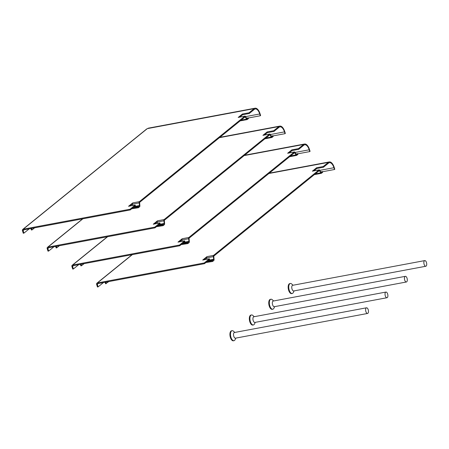 <?xml version="1.0" encoding="UTF-8"?>
<svg xmlns="http://www.w3.org/2000/svg" width="449" height="449" viewBox="0 0 449 449"><rect width="100%" height="100%" fill="white"/><g stroke="black" fill="none" stroke-linecap="round" stroke-linejoin="round"><path stroke-width="0.67" d="M318.874 170.951L319.581 170.822L320.687 172.854L315.282 173.864M269.327 173.151L329.269 161.937A8.441 3.99 79.4 0 1 334.241 167.466L334.802 169.251L334.494 169.503L333.927 167.718A7.672 3.631 79.4 0 0 329.409 162.69A7.672 3.631 79.4 0 0 328.573 163.094L323.443 167.247L316.798 168.487L316.573 167.774L312.381 171.176A1.341 0.634 -100.6 0 1 312.526 171.103L319.172 169.862A1.341 0.634 79.4 0 1 319.795 170.339L321.097 172.573M323.443 167.247L323.218 166.534L328.342 162.381A8.441 3.99 79.4 0 1 329.269 161.937M316.573 167.774L323.218 166.534M98.118 286.872L97.304 284.284A0.578 0.494 -129 0 1 97.635 283.656L204.475 263.67L209.599 259.516L209.374 258.804L204.25 262.957L97.411 282.943A1.341 1.145 -129 0 0 96.642 284.408L97.455 287.001L98.118 286.872L103.427 282.573M313.885 170.85L316.798 168.487M319.581 170.822L319.25 170.648L213.791 256.115L214.05 259.281A1.341 0.634 79.4 0 1 213.803 260.515L212.607 261.486L212.377 260.768L213.685 259.269L208.768 260.19M206.658 257.76L204.166 259.775M319.172 169.862A1.341 0.634 79.4 0 0 319.026 169.93L213.567 255.402A1.341 0.634 -100.6 0 0 213.314 256.637L213.685 259.269M206.866 259.269L206.669 257.883A1.341 0.634 79.4 0 1 206.922 256.648L202.729 260.044L209.374 258.804M320.648 171.911L322.427 171.58L322.651 172.293L321.456 173.263A1.341 0.634 -100.6 0 1 321.31 173.331A1.341 0.634 -100.6 0 1 320.687 172.854M314.446 174.543A1.341 0.634 79.4 0 0 314.665 174.577L321.31 173.331M322.427 171.58L321.231 172.545M204.475 263.67L204.25 262.957M206.753 261.823L212.377 260.768M212.607 261.486L205.895 262.519M322.483 171.748L334.494 169.503M108.821 281.562L105.599 283.762L105.122 282.253M105.79 282.129L106.261 283.633M294.14 153.042L294.853 152.907L295.958 154.939L290.548 155.949M244.598 155.236L304.54 144.022A8.441 3.99 79.4 0 1 309.507 149.551L310.074 151.335L309.759 151.588L309.198 149.803A7.672 3.631 79.4 0 0 304.68 144.78A7.672 3.631 79.4 0 0 303.838 145.179L298.714 149.332L292.069 150.578L291.844 149.859L287.652 153.261A1.341 0.634 -100.6 0 1 287.798 153.193L294.443 151.947A1.341 0.634 79.4 0 1 295.066 152.424L296.368 154.658M298.714 149.332L298.49 148.619L303.614 144.466A8.441 3.99 79.4 0 1 304.54 144.022M291.844 149.859L298.49 148.619M73.389 268.962L72.575 266.369A0.578 0.494 -129 0 1 72.901 265.741L179.746 245.755L184.87 241.601L184.646 240.888L179.521 245.042L72.676 265.028A1.341 1.145 -129 0 0 71.907 266.493L72.727 269.086L73.389 268.962L78.698 264.657M289.156 152.935L292.069 150.578M294.853 152.907L294.522 152.733L189.063 238.206L189.321 241.366A1.341 0.634 79.4 0 1 189.068 242.6L187.873 243.571L187.648 242.858L188.95 241.354L184.039 242.275M181.924 239.845L179.437 241.859M294.443 151.947A1.341 0.634 79.4 0 0 294.297 152.02L188.838 237.487A1.341 0.634 -100.6 0 0 188.586 238.728L188.95 241.354M182.131 241.36L181.94 239.968A1.341 0.634 79.4 0 1 182.193 238.733L178 242.129L184.646 240.888M295.919 153.996L297.698 153.665L297.923 154.377L296.727 155.348A1.341 0.634 -100.6 0 1 296.581 155.416A1.341 0.634 -100.6 0 1 295.958 154.939M289.717 156.628A1.341 0.634 79.4 0 0 289.931 156.662L296.581 155.416M297.698 153.665L296.503 154.636M179.746 245.755L179.521 245.042M182.025 243.908L187.648 242.858M187.873 243.571L181.166 244.61M297.749 153.839L309.759 151.588M84.092 263.647L81.533 265.724L80.871 265.847L80.393 264.343M81.061 264.214L81.533 265.724M269.411 135.127L270.124 134.992L271.224 137.024L265.819 138.039M219.87 137.321L279.811 126.107A8.441 3.99 79.4 0 1 284.778 131.636L285.345 133.426L285.031 133.673L284.47 131.888A7.672 3.631 79.4 0 0 279.952 126.865A7.672 3.631 79.4 0 0 279.11 127.263L273.985 131.417L267.34 132.663L267.116 131.95L262.923 135.345A1.341 0.634 -100.6 0 1 263.069 135.278L269.714 134.032A1.341 0.634 79.4 0 1 270.337 134.515L271.639 136.743M273.985 131.417L273.761 130.704L278.885 126.551A8.441 3.99 79.4 0 1 279.811 126.107M267.116 131.95L273.761 130.704M48.66 251.047L47.847 248.46A0.578 0.494 -129 0 1 48.172 247.831L155.017 227.845L160.141 223.686L159.917 222.973L154.793 227.127L47.948 247.113A1.341 1.145 -129 0 0 47.179 248.583L47.998 251.171L48.66 251.047L53.97 246.742M264.427 135.02L267.34 132.663M270.124 134.992L269.793 134.818L164.334 220.291L164.592 223.45A1.341 0.634 79.4 0 1 164.34 224.685L163.144 225.656L162.92 224.943L164.222 223.445L159.311 224.365M157.195 221.929L154.709 223.95M269.714 134.032A1.341 0.634 79.4 0 0 269.568 134.105L164.109 219.578A1.341 0.634 -100.6 0 0 163.857 220.813L164.222 223.445M157.403 223.445L157.212 222.053A1.341 0.634 79.4 0 1 157.464 220.818L153.272 224.219L159.917 222.973M271.19 136.081L272.97 135.75L273.194 136.468L271.999 137.433A1.341 0.634 -100.6 0 1 271.847 137.506A1.341 0.634 -100.6 0 1 271.224 137.024M264.989 138.713A1.341 0.634 79.4 0 0 265.202 138.747L271.847 137.506M272.97 135.75L271.774 136.721M155.017 227.845L154.793 227.127M157.296 225.993L162.92 224.943M163.144 225.656L156.432 226.694M273.02 135.924L285.031 133.673M59.363 245.738L56.804 247.809L56.142 247.932L55.665 246.428M56.333 246.305L56.804 247.809M244.683 117.211L245.395 117.077L246.495 119.114L241.091 120.124M132.674 205.53L132.483 204.143A1.341 0.634 79.4 0 1 132.73 202.903L128.537 206.304L135.188 205.058L130.058 209.217L23.219 229.203A1.341 1.145 -129 0 0 22.77 229.405L146.671 128.986A1.341 1.145 51 0 1 147.12 128.779L147.648 128.56A8.441 3.99 -100.6 0 1 148.574 128.122L255.083 108.198A8.441 3.99 79.4 0 1 260.05 113.726L260.611 115.511L260.302 115.763L259.741 113.979A7.672 3.631 79.4 0 0 255.223 108.95A7.672 3.631 79.4 0 0 254.381 109.354L249.257 113.507L242.612 114.748L242.387 114.035L238.189 117.436A1.341 0.634 -100.6 0 1 238.34 117.363L244.986 116.123A1.341 0.634 79.4 0 1 245.609 116.6L246.911 118.833M249.257 113.507L249.032 112.789L254.156 108.636A8.441 3.99 79.4 0 1 255.083 108.198M242.387 114.035L249.032 112.789M29.241 228.833L23.932 233.132L23.112 230.545A0.578 0.494 -129 0 1 23.443 229.916L130.283 209.93L135.413 205.777L135.188 205.058M239.699 117.11L242.612 114.748M245.395 117.077L245.064 116.903L139.605 202.376L139.863 205.535A1.341 0.634 79.4 0 1 139.611 206.776L138.415 207.741L138.191 207.028L139.493 205.53L134.577 206.45M132.466 204.02L129.98 206.035M244.986 116.123A1.341 0.634 79.4 0 0 244.84 116.19L139.381 201.663A1.341 0.634 -100.6 0 0 139.128 202.897L139.493 205.53M246.462 118.171L248.235 117.84L248.465 118.553L247.27 119.518A1.341 0.634 -100.6 0 1 247.118 119.591A1.341 0.634 -100.6 0 1 246.495 119.114M240.254 120.798A1.341 0.634 79.4 0 0 240.473 120.837L247.118 119.591M248.235 117.84L247.04 118.805M130.283 209.93L130.058 209.217M132.567 208.083L138.191 207.028M138.415 207.741L131.703 208.779M248.291 118.008L260.302 115.763M22.77 229.405A1.341 1.145 -129 0 0 22.45 230.668L23.264 233.256L23.932 233.132M34.635 227.823L32.075 229.894L31.413 230.017L30.936 228.513M31.598 228.389L32.075 229.894M235.865 338.097L235.096 339.674A5.085 2.402 -100.6 0 1 234.53 340.432A5.085 2.402 -100.6 0 1 233.974 340.696A5.085 2.402 -100.6 0 1 230.808 336.761A5.085 2.402 -100.6 0 1 231.544 330.964A5.085 2.402 -100.6 0 1 232.105 330.7A5.085 2.402 -100.6 0 1 233.519 331.244L234.81 332.44M233.974 340.696L233.39 340.802A5.085 2.402 -100.6 0 1 230.225 336.868A5.085 2.402 -100.6 0 1 230.966 331.076A5.085 2.402 -100.6 0 1 231.521 330.806L232.105 330.7M367.574 313.458L235.478 338.17A2.879 1.364 -100.6 0 1 233.688 335.942A2.879 1.364 -100.6 0 1 234.103 332.664A2.879 1.364 -100.6 0 1 234.417 332.513L366.519 307.801A2.879 1.364 -100.6 0 1 368.309 310.029A2.879 1.364 -100.6 0 1 367.888 313.307A2.879 1.364 -100.6 0 1 367.574 313.458A2.879 1.364 -100.6 0 1 365.783 311.23A2.879 1.364 -100.6 0 1 366.199 307.952A2.879 1.364 -100.6 0 1 366.519 307.801M255.279 322.36L254.51 323.942A5.085 2.402 -100.6 0 1 253.943 324.694A5.085 2.402 -100.6 0 1 253.388 324.958A5.085 2.402 -100.6 0 1 250.222 321.024A5.085 2.402 -100.6 0 1 250.957 315.232A5.085 2.402 -100.6 0 1 251.519 314.968A5.085 2.402 -100.6 0 1 252.933 315.507L254.224 316.702M253.388 324.958L252.804 325.07A5.085 2.402 -100.6 0 1 249.644 321.136A5.085 2.402 -100.6 0 1 250.379 315.338A5.085 2.402 -100.6 0 1 250.935 315.075L251.519 314.968M386.987 297.726L254.892 322.433A2.879 1.364 -100.6 0 1 253.101 320.204A2.879 1.364 -100.6 0 1 253.517 316.927A2.879 1.364 -100.6 0 1 253.831 316.775L385.932 292.063A2.879 1.364 -100.6 0 1 387.723 294.291A2.879 1.364 -100.6 0 1 387.307 297.575A2.879 1.364 -100.6 0 1 386.987 297.726A2.879 1.364 -100.6 0 1 385.197 295.498A2.879 1.364 -100.6 0 1 385.618 292.215A2.879 1.364 -100.6 0 1 385.932 292.063M294.112 290.89L293.337 292.473A5.085 2.402 -100.6 0 1 292.77 293.225A5.085 2.402 -100.6 0 1 292.215 293.489A5.085 2.402 -100.6 0 1 289.049 289.554A5.085 2.402 -100.6 0 1 289.79 283.762A5.085 2.402 -100.6 0 1 290.346 283.493A5.085 2.402 -100.6 0 1 291.76 284.037L293.051 285.233M292.215 293.489L291.631 293.601A5.085 2.402 -100.6 0 1 288.471 289.667A5.085 2.402 -100.6 0 1 289.207 283.869A5.085 2.402 -100.6 0 1 289.762 283.605L290.346 283.493M425.82 266.251L293.719 290.963A2.879 1.364 -100.6 0 1 291.929 288.735A2.879 1.364 -100.6 0 1 292.344 285.457A2.879 1.364 -100.6 0 1 292.664 285.306L424.76 260.594A2.879 1.364 -100.6 0 1 426.55 262.822A2.879 1.364 -100.6 0 1 426.135 266.105A2.879 1.364 -100.6 0 1 425.82 266.251A2.879 1.364 -100.6 0 1 424.03 264.029A2.879 1.364 -100.6 0 1 424.445 260.746A2.879 1.364 -100.6 0 1 424.76 260.594M274.693 306.628L273.924 308.205A5.085 2.402 -100.6 0 1 273.357 308.957A5.085 2.402 -100.6 0 1 272.801 309.226A5.085 2.402 -100.6 0 1 269.636 305.292A5.085 2.402 -100.6 0 1 270.377 299.494A5.085 2.402 -100.6 0 1 270.932 299.23A5.085 2.402 -100.6 0 1 272.347 299.775L273.637 300.97M272.801 309.226L272.217 309.333A5.085 2.402 -100.6 0 1 269.058 305.399A5.085 2.402 -100.6 0 1 269.793 299.606A5.085 2.402 -100.6 0 1 270.349 299.337L270.932 299.23M406.401 281.989L274.305 306.701A2.879 1.364 -100.6 0 1 272.515 304.473A2.879 1.364 -100.6 0 1 272.93 301.189A2.879 1.364 -100.6 0 1 273.25 301.043L405.346 276.331A2.879 1.364 -100.6 0 1 407.136 278.56A2.879 1.364 -100.6 0 1 406.721 281.837A2.879 1.364 -100.6 0 1 406.401 281.989A2.879 1.364 -100.6 0 1 404.611 279.761A2.879 1.364 -100.6 0 1 405.032 276.483A2.879 1.364 -100.6 0 1 405.346 276.331M132.348 254.622L97.411 282.943M206.922 256.648L213.567 255.402M312.381 171.176L319.026 169.93M268.9 173.499L328.342 162.381M213.314 256.637L206.669 257.883M213.572 259.803L207.949 260.852M319.806 170.356L333.927 167.718M97.304 284.284L98.213 283.549M107.62 236.707L72.676 265.028M182.193 238.733L188.838 237.487M287.652 153.261L294.297 152.02M244.172 155.584L303.614 144.466M188.586 238.728L181.94 239.968M188.844 241.888L183.22 242.937M295.077 152.447L309.198 149.803M72.575 266.369L73.484 265.634M82.891 218.792L47.948 247.113M157.464 220.818L164.109 219.578M262.923 135.345L269.568 134.105M219.438 137.669L278.885 126.551M163.857 220.813L157.212 222.053M164.115 223.972L158.491 225.028M270.349 134.532L284.47 131.888M47.847 248.46L48.756 247.719M147.12 128.779L23.219 229.203M132.73 202.903L139.381 201.663M238.189 117.436L244.84 116.19M147.648 128.56L254.156 108.636M139.128 202.897L132.483 204.143M139.386 206.057L133.763 207.112M245.62 116.617L259.741 113.979M23.112 230.545L24.027 229.804M96.956 283.151L132.096 254.667M72.227 265.236L107.367 236.758M47.499 247.32L82.633 218.843"/></g></svg>
